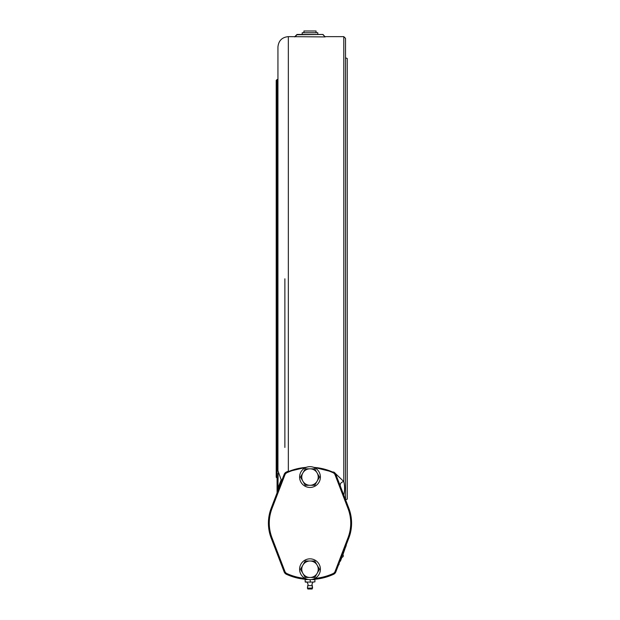 <?xml version="1.0" encoding="UTF-8"?>
<svg xmlns="http://www.w3.org/2000/svg" width="620" height="620" viewBox="0 0 620 620"><rect width="100%" height="100%" fill="white"/><g stroke="black" fill="none" stroke-linecap="round" stroke-linejoin="round"><path stroke-width="0.93" d="M345.526 38.797L345.526 499.643M345.526 57.861L347.254 58.489L347.254 499.123L345.565 499.743L348.828 508.245L335.831 474.393A4.332 4.332 0 0 0 334.203 472.355L343.79 481.531C344.867 485.879 344.867 490.412 343.79 495.124M333.606 472.014A4.332 4.332 0 0 1 334.203 472.355L312.092 466.868M307.908 466.868L286.394 472.014L288.339 471.161A56.319 56.319 0 0 0 286.394 472.014L284.169 474.393L271.173 508.245A41.587 41.587 0 0 0 271.173 538.052L284.169 571.904A4.332 4.332 0 0 0 286.394 574.283A56.319 56.319 0 0 0 307.908 579.429L306.102 579.336M345.565 499.743L348.828 508.245C352.113 520.017 352.113 520.017 348.828 508.245A41.587 41.587 0 0 1 348.828 538.052L335.831 571.904A4.332 4.332 0 0 1 333.606 574.283A56.319 56.319 0 0 1 312.092 579.429L313.604 579.351L312.092 579.429M278.752 488.506L277.938 488.196L281.178 479.756L277.938 470.719L277.938 47.027L277.938 79.523L277.078 79.523L277.078 430.621L277.938 429.877M277.078 79.523L276.21 80.391L276.21 477.229L277.078 478.09L277.078 492.706L277.938 488.196L278.147 473.207M344.906 549.002L342.891 554.73M341.907 557.287L340.403 561.201M281.178 479.756L281.999 480.035L271.173 508.245M284.875 278.806L284.875 447.446L284.875 278.806M284.875 421.399L284.875 420.042L284.875 421.399M277.016 493.016A0.868 0.868 0 0 0 277.078 492.706L277.078 430.621M284.169 474.393A4.332 4.332 0 0 1 286.246 472.084M345.526 38.363L343.79 36.634L343.79 481.531C341.07 482.221 339.899 483.716 340.295 486.01M322.997 34.464L297.003 34.464L294.833 36.913L297.003 34.743L322.997 34.464L325.167 36.913L322.997 34.743M307.613 582.064L305.226 582.064L305.087 579.669L305.234 582.072L312.604 582.072L305.257 582.072M312.604 582.072L314.913 581.87L312.604 582.072L313.03 582.072L311.906 584.249L312.286 585.629L307.714 585.629L307.412 588.101L312.589 588.101L312.286 585.629L312.17 589L307.83 589L307.412 588.101L308.094 584.249L306.97 582.072L308.094 584.249M312.387 579.468L311.876 579.475M307.613 579.468L305.373 579.622M305.397 579.669L308.125 579.475M310.132 579.638L310.302 581.87M307.846 582.072L305.397 581.87M311.705 579.499L314.913 579.669L314.913 581.87M316.068 32.736L316.068 31L303.932 31L303.932 32.736M346.278 545.429L339.512 562.325M339.047 564.254L338.822 564.843L339.047 564.254M338.822 564.843L339.163 563.952L338.822 564.843M338.969 564.223L338.745 564.812L338.969 564.223M339.086 563.921L338.745 564.812L339.086 563.921M286.548 573.88L286.556 573.872A3.898 3.898 0 0 1 284.549 571.733A3.898 3.898 0 0 0 286.548 573.88A55.885 55.885 0 0 0 286.75 573.973A4.332 4.332 0 0 1 284.51 571.586A4.332 4.332 0 0 0 286.75 573.973L286.928 573.577A55.451 55.451 0 0 0 305.032 578.382M313.852 467.395A55.885 55.885 0 0 1 333.25 472.332A4.332 4.332 0 0 1 335.49 474.719A4.332 4.332 0 0 0 333.25 472.332A55.885 55.885 0 0 0 313.852 467.395A55.885 55.885 0 0 1 333.452 472.417A3.898 3.898 0 0 1 335.451 474.564L348.432 508.416A41.16 41.16 0 0 1 348.425 537.896L335.451 571.733A3.898 3.898 0 0 1 333.452 573.88A55.885 55.885 0 0 1 313.852 578.902M286.556 472.425L286.548 472.417A55.885 55.885 0 0 1 306.148 467.395A55.885 55.885 0 0 0 286.75 472.332L286.928 472.719A3.898 3.898 0 0 0 284.913 474.874A3.898 3.898 0 0 1 286.928 472.719A55.451 55.451 0 0 1 305.032 467.922M286.548 472.417A3.898 3.898 0 0 0 284.549 474.564A3.898 3.898 0 0 1 286.548 472.417M333.452 573.88L333.444 573.872A3.898 3.898 0 0 0 335.451 571.733L335.435 571.725M284.565 571.725L271.568 537.881A41.16 41.16 0 0 1 271.576 508.4L284.565 474.571M284.51 571.586L271.576 537.896L271.978 537.741L284.913 571.431L284.51 571.586M284.51 474.719L284.913 474.874L271.978 508.555L271.576 508.4L284.51 474.719A4.332 4.332 0 0 1 286.75 472.332M335.087 474.874L335.49 474.719L348.425 508.4L348.022 508.555L335.087 474.874A3.898 3.898 0 0 0 333.072 472.719A55.451 55.451 0 0 0 314.968 467.922M348.022 537.741L348.425 537.896L335.49 571.586A4.332 4.332 0 0 1 333.25 573.973A4.332 4.332 0 0 0 335.49 571.586L335.087 571.431L348.022 537.741A40.726 40.726 0 0 0 348.022 508.555M306.148 578.902A55.885 55.885 0 0 1 286.75 573.973A55.885 55.885 0 0 0 306.148 578.902M284.913 571.431A3.898 3.898 0 0 0 286.928 573.577M317.13 472.936L314.774 468.86A9.478 9.478 0 0 0 314.704 468.821L310 468.821A8.23 8.23 0 0 0 302.87 481.167L305.226 485.243A9.478 9.478 0 0 0 305.296 485.282L314.704 485.282A9.478 9.478 0 0 0 314.774 485.243L317.13 481.167A8.23 8.23 0 0 0 310 468.821L305.296 468.821A9.478 9.478 0 0 0 305.226 468.86L300.499 477.051L302.87 481.167A8.23 8.23 0 0 0 317.13 481.167L319.502 477.051L317.13 472.936M302.87 472.936L300.499 477.051L302.87 481.167M310 466.659A10.401 10.401 0 0 1 320.401 477.051A10.401 10.401 0 0 1 310 487.452A10.401 10.401 0 0 1 299.599 477.051A10.401 10.401 0 0 1 310 466.659M302.87 565.13L300.522 569.207A9.478 9.478 0 0 0 300.522 569.284L305.226 577.437A9.478 9.478 0 0 0 305.296 577.476L314.704 577.476A9.478 9.478 0 0 0 314.774 577.437L317.13 573.361A8.23 8.23 0 0 0 317.13 565.13L314.774 561.054A9.478 9.478 0 0 0 314.704 561.015L310 561.015A8.23 8.23 0 0 0 302.87 573.361A8.23 8.23 0 0 0 317.13 573.361L319.502 569.245L317.13 565.13A8.23 8.23 0 0 0 310 561.015L305.296 561.015A9.478 9.478 0 0 0 305.226 561.054L302.87 565.13M310 558.845A10.401 10.401 0 0 1 320.401 569.245A10.401 10.401 0 0 1 310 579.646A10.401 10.401 0 0 1 299.599 569.245A10.401 10.401 0 0 1 310 558.845M317.797 34.464L317.797 32.736L302.204 32.736L302.204 34.464M325.167 36.913L288.339 36.634L288.339 471.161M314.968 578.382A55.451 55.451 0 0 0 333.072 573.577L333.25 573.973M271.978 508.555A40.726 40.726 0 0 0 271.978 537.741M333.25 472.332L333.072 472.719M333.072 573.577A3.898 3.898 0 0 0 335.087 571.431M343.79 36.634L325.167 36.634M288.339 36.634C282.022 37.247 278.558 40.711 277.938 47.027M294.833 36.634L297.003 34.464M313.03 582.072L311.906 584.249M341.721 557.287A1.519 1.519 0 0 0 342.752 554.598"/></g></svg>
